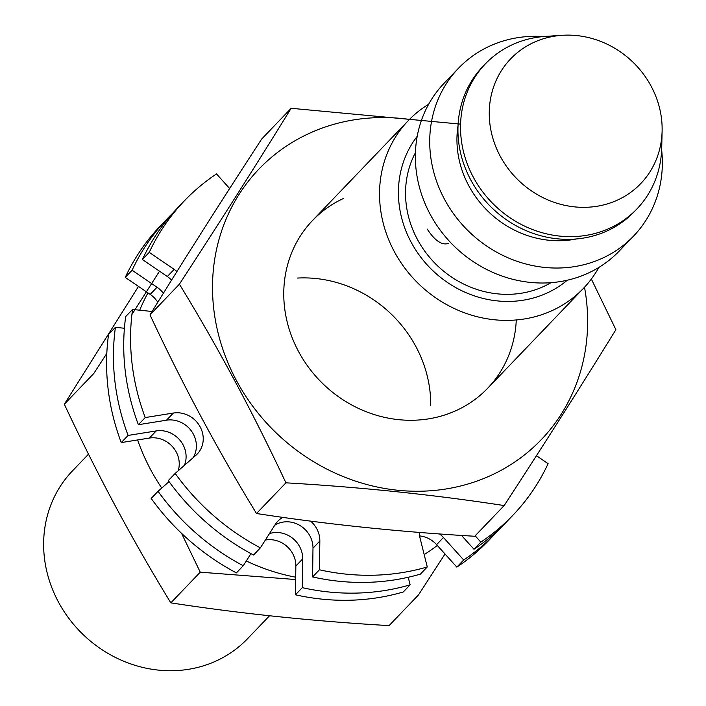 <?xml version="1.0" encoding="UTF-8"?>
<svg xmlns="http://www.w3.org/2000/svg" width="706" height="706" viewBox="0 0 706 706"><rect width="100%" height="100%" fill="white"/><g stroke="black" fill="none" stroke-linecap="round" stroke-linejoin="round"><path stroke-width="1.06" d="M415.428 152.708A97.013 88.55 43.8 0 0 437.305 265.571A97.013 88.55 43.8 0 0 550.989 282.682M427.218 229.071C434.737 240.552 441.727 245.361 448.186 243.517M88.515 454.152L72.418 470.937A121.264 110.692 43.8 0 0 83.343 634.765A121.264 110.692 43.8 0 0 247.479 638.78L269.533 615.782M428.657 104.232A121.264 110.692 43.8 0 0 408.315 120.594A121.264 110.692 43.8 0 0 419.24 284.412A121.264 110.692 43.8 0 0 583.377 288.427A121.264 110.692 43.8 0 0 598.865 267.415M417.193 136.346A104.435 95.336 43.8 0 0 432.619 270.46A104.435 95.336 43.8 0 0 567.262 280.22M543.408 36.562A121.264 110.692 43.8 0 0 458.503 68.244L444.145 83.22A121.264 110.692 43.8 0 0 455.07 247.038A121.264 110.692 43.8 0 0 619.206 251.062L633.564 236.086A121.264 110.692 43.8 0 0 661.646 149.919M458.503 68.244A121.264 110.692 43.8 0 0 469.428 232.062A121.264 110.692 43.8 0 0 633.564 236.086M458.044 125.509A97.013 88.55 43.8 0 0 576.37 238.955M651.144 86.211A90.112 82.258 43.8 0 0 562.258 35.3A90.112 82.258 43.8 0 0 489.655 121.688A90.112 82.258 43.8 0 0 578.858 207.211A90.112 82.258 43.8 0 0 662.113 131.034A90.112 82.258 43.8 0 0 651.144 86.211M562.258 35.3L545.491 36.403A104.894 95.751 43.8 0 0 485.419 63.831A104.894 95.751 43.8 0 0 494.871 205.534A104.894 95.751 43.8 0 0 636.847 209.011A104.894 95.751 43.8 0 0 661.716 147.828L662.113 131.034M485.419 63.831L482.842 66.505A104.894 95.751 43.8 0 0 492.294 208.217A104.894 95.751 43.8 0 0 634.279 211.694L636.847 209.011M437.314 545.438A195.536 178.494 -136.2 0 1 424.174 554.581M295.69 577.208A195.536 178.494 -136.2 0 1 246.288 560.961M161.745 488.049A195.536 178.494 -136.2 0 1 137.626 439.953M139.717 310.199A195.536 178.494 -136.2 0 1 147.978 292.884M297.411 278.067A121.264 110.692 -136.2 0 1 430.713 405.871M159.512 271.201L131.907 314.523M106.818 353.415L93.748 373.536L64.325 404.229L138.491 286.415M181.548 533.321L200.248 572.178L295.664 579.538M200.248 572.178L170.834 602.862C240.534 613.611 313.287 621.201 389.068 625.613L418.49 594.92L445.018 553.998M170.834 602.862C132.746 540.664 97.243 474.45 64.325 404.229M584.506 287.236A195.536 178.494 -136.2 0 1 454.055 487.493A195.536 178.494 -136.2 0 1 227.376 361.384A195.536 178.494 -136.2 0 1 308.548 133.708A195.536 178.494 -136.2 0 1 409.462 119.411M516.28 319.959A121.264 110.692 -136.2 0 1 339.048 397.116A121.264 110.692 -136.2 0 1 343.31 198.545M460.568 124.124L291.146 108.292C256.94 163.757 219.698 222.381 179.412 284.183C217.492 346.381 252.995 412.595 285.921 482.825C361.701 487.237 434.455 494.818 504.163 505.567C544.441 443.765 581.682 385.141 615.888 329.676L591.346 279.029M179.412 284.183L149.99 314.876C184.195 259.411 221.437 200.786 261.723 138.985L291.146 108.292M285.921 482.825L256.499 513.509C218.41 451.31 182.916 385.097 149.99 314.876M504.163 505.567L474.741 536.26C398.952 531.847 326.207 524.258 256.499 513.509M128.095 435.434L121.238 442.583L149.372 438.064L156.22 430.916L128.095 435.434A227.367 207.546 -136.2 0 1 115.413 327.319L124.415 328.255M121.238 442.583A227.367 207.546 -136.2 0 1 108.556 334.467L115.413 327.319M150.184 294.393L157.041 287.245L132.11 270.248L125.253 277.396L150.184 294.393A25.01 22.83 -136.2 0 1 157.809 302.239M157.041 287.245A25.01 22.83 -136.2 0 1 163.386 293.264M132.11 270.248A227.367 207.546 -136.2 0 1 167.419 218.533A227.367 207.546 -136.2 0 1 172.661 213.274M125.253 277.396A227.367 207.546 -136.2 0 1 160.562 225.682L167.419 218.533M500.695 527.779A227.367 207.546 -136.2 0 1 495.665 533.242A227.367 207.546 -136.2 0 1 463.692 559.973L443.456 537.504A25.01 22.83 -136.2 0 0 439.547 533.93M495.665 533.242L488.808 540.39A227.367 207.546 -136.2 0 1 456.844 567.121L463.692 559.973M456.844 567.121L436.608 544.653L443.456 537.504M419.646 535.916A25.01 22.83 -136.2 0 1 436.608 544.653M408.236 577.27L410.124 584.833A227.367 207.546 -136.2 0 1 302.3 587.657L302.706 558.905A25.01 22.83 -136.2 0 0 269.436 533.612M302.3 587.657L295.452 594.805A227.367 207.546 -136.2 0 0 403.276 591.981L410.124 584.833M295.452 594.805L295.849 566.053L302.706 558.905M265.35 540.055A25.01 22.83 -136.2 0 1 295.849 566.053M250.948 553.628L243.252 565.744A227.367 207.546 -136.2 0 1 158.038 491.288L169.087 481.624M158.038 491.288L151.19 498.436A227.367 207.546 -136.2 0 0 236.395 572.893L243.252 565.744M149.372 438.064A25.01 22.83 -136.2 0 1 172.661 446.863A25.01 22.83 -136.2 0 1 178.177 470.787M156.22 430.916A25.01 22.83 -136.2 0 1 180.154 440.465A25.01 22.83 -136.2 0 1 184.398 465.342M145.224 417.564L138.376 424.712L166.501 420.194L173.358 413.045L145.224 417.564A227.367 207.546 -136.2 0 1 132.543 309.449L152.081 311.487M138.376 424.712A227.367 207.546 -136.2 0 1 125.686 316.597L132.543 309.449M167.322 276.523L174.17 269.374L149.248 252.377L142.391 259.526L167.322 276.523A25.01 22.83 -136.2 0 1 171.576 280.105M174.17 269.374A25.01 22.83 -136.2 0 1 176.941 271.528M149.248 252.377A227.367 207.546 -136.2 0 1 184.548 200.663A227.367 207.546 -136.2 0 1 216.521 173.932L229.653 188.52M142.391 259.526A227.367 207.546 -136.2 0 1 177.7 207.811L184.548 200.663M536.436 455.705L548.103 463.657A227.367 207.546 -136.2 0 1 512.794 515.371A227.367 207.546 -136.2 0 1 480.83 542.102L475.164 535.81M512.794 515.371L505.937 522.519A227.367 207.546 -136.2 0 1 473.973 549.25L480.83 542.102M473.973 549.25L461.521 535.43M427.262 566.962A227.367 207.546 -136.2 0 1 319.439 569.786L312.581 576.934A227.367 207.546 -136.2 0 0 420.405 574.11L427.262 566.962L420.141 538.413A25.01 22.83 -136.2 0 1 419.408 532.403M319.439 569.786L319.836 541.034A25.01 22.83 -136.2 0 0 310.631 521.125M312.581 576.934L312.987 548.183L319.836 541.034M274.766 525.229A25.01 22.83 -136.2 0 1 299.962 525.511A25.01 22.83 -136.2 0 1 312.987 548.183M260.382 547.874A227.367 207.546 -136.2 0 1 175.176 473.417L168.319 480.565A227.367 207.546 -136.2 0 0 253.533 555.022L260.382 547.874L275.243 524.487A25.01 22.83 -136.2 0 1 277.793 521.222A25.01 22.83 -136.2 0 1 282.832 517.366M175.176 473.417L195.977 455.229A25.01 22.83 -136.2 0 0 197.301 453.958A25.01 22.83 -136.2 0 0 199.701 426.062A25.01 22.83 -136.2 0 0 173.358 413.045M166.501 420.194A25.01 22.83 -136.2 0 1 191.608 431.287A25.01 22.83 -136.2 0 1 193.038 457.797M487.608 388.326L583.377 288.427M312.546 220.484L408.315 120.594"/></g></svg>
